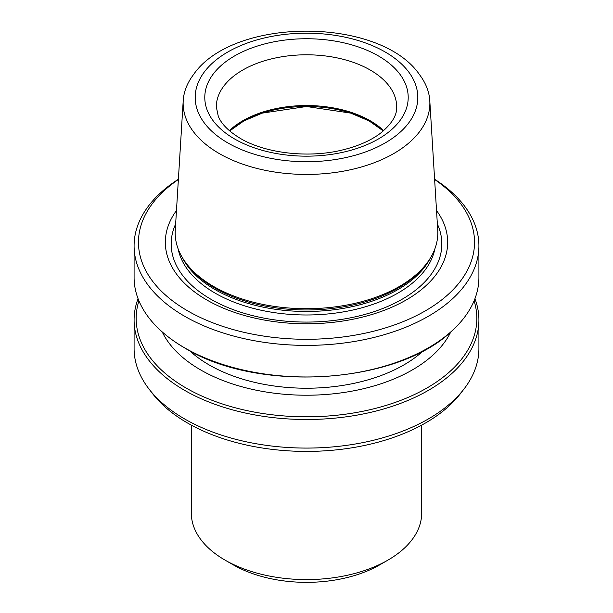 <?xml version="1.0" encoding="UTF-8"?>
<svg xmlns="http://www.w3.org/2000/svg" width="613" height="613" viewBox="0 0 613 613"><rect width="100%" height="100%" fill="white"/><g stroke="black" fill="none" stroke-linecap="round" stroke-linejoin="round"><path stroke-width="0.92" d="M183.21 100.685L175.264 230.197A131.32 75.82 0 0 0 186.62 263.835A131.32 75.82 0 0 0 213.638 286.493A131.32 75.82 0 0 0 426.38 263.835A131.32 75.82 0 0 0 437.736 230.197L429.79 100.685A123.366 71.223 0 0 0 419.683 74.878C380.083 16.574 232.917 16.574 193.317 74.878A123.366 71.223 0 0 0 183.21 100.685A123.366 71.223 0 0 0 219.27 153.572A123.366 71.223 0 0 0 355.724 168.514A123.366 71.223 0 0 0 429.79 100.685M178.375 179.509A168.039 97.015 0 0 0 187.678 310.875A168.039 97.015 0 0 0 420.365 313.618A168.039 97.015 0 0 0 434.625 179.509M178.391 179.234A172.414 99.544 0 0 0 134.086 245.844A172.414 99.544 0 0 0 184.59 316.231A172.414 99.544 0 0 0 372.482 337.809A172.414 99.544 0 0 0 478.914 245.844A172.414 99.544 0 0 0 434.609 179.234M176.467 210.543A141.174 81.506 0 0 0 206.681 299.903A141.174 81.506 0 0 0 385.355 309.879A141.174 81.506 0 0 0 436.533 210.543M474.929 298.7A172.414 99.544 180 0 1 478.914 319.963L478.914 348.536A172.414 99.544 180 0 1 463.888 389.171L460.248 393.875A168.422 97.237 180 0 1 306.5 451.413A168.422 97.237 180 0 1 152.752 393.875L149.112 389.171A172.414 99.544 180 0 1 134.086 348.536L134.086 319.963A172.414 99.544 180 0 1 138.071 298.7M463.888 389.171A172.414 99.544 180 0 1 306.5 448.08A172.414 99.544 180 0 1 149.112 389.171M478.914 319.963A172.414 99.544 180 0 1 372.482 411.921A172.414 99.544 180 0 1 184.59 390.343A172.414 99.544 180 0 1 134.086 319.963M134.086 245.844L134.086 277.436A172.414 99.544 0 0 0 160.33 330.223A172.414 99.544 0 0 0 184.59 347.816A172.414 99.544 0 0 0 452.67 330.223A172.414 99.544 0 0 0 478.914 277.436L478.914 245.844M189.609 350.705A137.626 79.46 0 0 0 209.179 364.942A137.626 79.46 0 0 0 423.391 350.705M162.215 331.924A149.764 86.464 0 0 0 200.604 369.9A149.764 86.464 0 0 0 450.785 331.924M191.325 425.131L191.325 513.104A115.175 66.495 0 0 0 225.063 560.121L233.208 564.818A103.651 59.844 0 0 0 233.208 564.818A103.651 59.844 0 0 0 379.799 564.818L387.937 560.121A115.175 66.495 0 0 0 421.675 513.104L421.675 425.131M233.201 564.818L225.063 560.121A115.175 66.495 0 0 0 387.937 560.121M186.62 263.835L187.992 265.598A129.818 74.955 0 0 0 214.703 288.003A129.818 74.955 0 0 0 425.008 265.598L426.38 263.835M227.783 142.898A111.321 64.273 0 0 0 414.028 114.087A111.321 64.273 0 0 0 277.689 35.378A111.321 64.273 0 0 0 227.783 142.898M175.64 224.021A135.335 78.135 0 0 0 210.803 299.19A135.335 78.135 0 0 0 373.93 311.688A135.335 78.135 0 0 0 437.36 224.021M234.587 138.975A101.697 58.71 0 0 0 404.733 112.654A101.697 58.71 0 0 0 280.179 40.742A101.697 58.71 0 0 0 234.587 138.975M182.505 257.851A129.205 74.594 0 0 0 215.14 289.627A129.205 74.594 0 0 0 430.495 257.851M178.138 248.878A129.205 74.594 0 0 0 215.14 293.137A129.205 74.594 0 0 0 349.065 310.822A129.205 74.594 0 0 0 434.862 248.878M383.454 130.83A91.329 52.726 0 0 0 229.546 130.83M396.68 106.861A90.18 52.067 0 0 0 306.5 54.795A90.18 52.067 0 0 0 216.32 106.861L218.259 116.179C221.239 123.864 228.603 131.274 240.35 138.4C264.969 153.15 307.879 158.422 341.885 150.108C357.617 146.331 370.344 140.806 380.068 133.542C391.615 124.217 397.147 115.328 396.68 106.861M229.339 130.653A90.18 52.067 180 0 1 370.267 120.784A90.18 52.067 180 0 1 383.661 130.653M138.921 300.83A170.337 98.341 0 0 0 186.053 387.998A170.337 98.341 0 0 0 385.585 405.561A170.337 98.341 0 0 0 474.079 300.83M383.317 130.944L369.08 120.907L350.682 113.106L306.5 106.509L262.318 113.106L243.92 120.907L229.683 130.944M452.67 330.223C398.212 384.175 258.38 393.232 185.042 348.161C175.678 342.759 167.441 336.775 160.33 330.223"/></g></svg>
